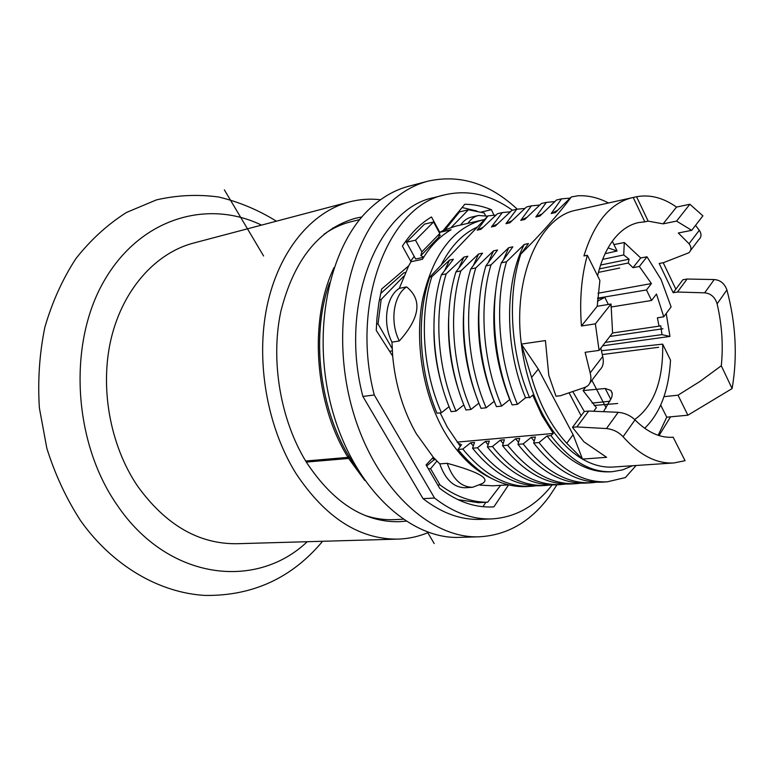 <?xml version="1.0" encoding="UTF-8"?>
<svg xmlns="http://www.w3.org/2000/svg" width="774" height="774" viewBox="0 0 774 774"><rect width="100%" height="100%" fill="white"/><g stroke="black" fill="none" stroke-linecap="round" stroke-linejoin="round"><path stroke-width="1.16" d="M593.697 411.275L596.377 407.666L583.064 390.56L585.676 387.126M656.478 294.043L663.763 316.789L671.106 306.891L661.073 279.501L646.987 256.794L639.353 266.459L651.408 283.565L646.474 289.96L651.582 300.467L656.478 294.043M651.408 283.565L598.041 293.23M599.415 268.868L628.236 263.015L629.078 259.193L623.718 254.936L624.299 242.533L640.698 257.974L646.987 256.794M639.353 266.459L632.977 267.688L628.236 263.015M612.515 332.994L659.042 326.154L657.397 317.824L663.763 316.789M597.402 301.26L604.823 297.371L597.567 298.667M602.617 345.814L669.945 336.429L666.221 313.48M644.694 428.274C660.174 413.21 668.784 390.522 670.526 360.2L662.67 344.149C663.376 380.373 654.049 405.518 634.69 419.576M592.052 403.109L609.999 401.203M659.042 326.154L660.764 325.796L661.964 334.629L605.268 342.379M601.388 350.738L662.67 344.149M612.166 392.931L610.87 390.415L612.292 393.743L611.799 397.265L603.478 411.7M610.87 390.415L605.22 388.49L610.841 399.442M583.074 390.58L605.22 388.49M669.945 336.429L661.964 334.629M632.977 267.688L640.698 257.974M612.321 241.275L617.081 251.008L608.093 247.893M608.354 304.453L604.823 297.371M646.474 289.96L597.605 298.174M651.582 300.467L611.005 307.026M600.605 265.037L629.078 259.193M605.094 253.698L617.081 251.008M602.646 259.377L623.718 254.936M613.937 244.584L624.299 242.533M361.913 216.943L355.421 218.278C318.82 228.852 293.965 259.861 280.865 311.283C270.281 360.645 280.44 420.292 306.475 462.339C333.11 502.597 364.032 522.392 399.229 521.715L405.837 521.163M380.508 199.74C370.001 198.531 359.581 199.257 349.258 201.946C311.603 211.815 278.746 250.921 267.078 305.904C255.507 360.858 267.04 427.171 296.103 473.678C325.477 517.7 359.417 539.517 397.933 539.12C408.595 538.781 418.792 536.537 428.535 532.396M349.258 201.946L193.413 243.104C156.077 252.914 123.463 288.567 111.398 337.57C99.43 386.555 109.763 445.011 137.52 486.033C165.588 524.898 198.686 544.122 236.805 543.725L397.933 539.12M500.614 485.346L487.659 502.22L478.506 502.684L457.85 499.617M436.894 461.072L430.586 468.725L439.98 484.911C455.663 496.579 471.55 502.345 487.659 502.22M392.186 348.639L378.031 323.861L376.532 324.122M403.709 276.279L381.166 299.441L378.031 323.861M485.472 215.501L484.156 212.976L468.415 209.773L459.524 211.892L445.243 229.597M451.329 227.324L468.415 209.773M432.531 458.111L434.166 459.708L426.687 465.958M456.824 213.73L457.695 213.769M380.614 293.569L403.767 272.893L405.334 272.564M440.348 235.393L439.11 235.954M414.196 256.387L410.694 261.148M556.961 484.795L549.598 496.018C530.896 521.589 507.463 535.182 479.309 536.798C429.667 538.956 373.977 486.904 352.209 408.643C330.188 330.517 347.749 242.262 389.245 203.533C401.145 192.281 414.051 184.822 427.964 181.164C459.737 174.082 489.497 183.409 517.235 209.154M479.309 536.798L459.475 537.369C409.736 539.507 354.163 488.171 332.549 411.004C310.703 333.962 328.389 246.858 369.982 208.467C381.911 197.312 394.846 189.901 408.778 186.224L427.964 181.164M329.589 282.742C309.252 338.751 320.871 419.218 356.224 467.186M572.77 391.557L584.322 411.497L588.724 411.052L618.213 412.3C624.947 413.035 630.539 415.561 634.999 419.885C647.528 432.405 660.241 438.181 673.138 437.223L685.048 460.704L673.97 462.949L613.269 467.032C603.12 467.709 592.865 465.058 582.483 459.088L566.752 443.25L573.108 434.707L538.298 369.101L521.337 344.091C512.552 277.218 539.526 216.643 576.185 210.189L633.2 197.476L644.819 221.838L648.167 221.141L636.547 196.731C650.025 194.293 663.337 197.747 676.505 207.093L663.105 223.85L648.167 221.141M600.847 348.116L602.714 356.504C604.039 362.358 603.072 366.818 599.831 369.885L589.875 382.995M599.086 350.399L595.37 323.851L611.044 304.018L612.582 332.907L599.086 350.399L585.125 352.315L590.165 372.913L602.714 356.504M611.044 304.018L597.199 306.281L599.898 280.459L587.34 255.275C581.39 276.579 579.426 300.148 581.448 325.98L597.199 306.281M597.586 275.834C601.34 260.016 607.135 247.361 614.953 237.87C622.006 229.501 629.92 224.392 638.695 222.544L644.819 221.838M671.339 437.329L673.303 437.213M673.97 462.949C656.594 463.974 639.624 455.238 623.07 436.739C618.658 432.056 613.124 429.328 606.458 428.554L576.891 426.929L572.479 427.335L583.964 441.819L606.603 457.318L582.493 459.088L573.108 434.707M663.212 262.725L675.847 289.176L682.891 279.762L687.109 279.037L714.247 279.549C720.342 280.043 724.561 283.516 726.912 289.96C735.9 323.687 737.632 356.562 732.117 388.577L687.883 415.203L678.024 395.185L700.17 381.321L721.291 365.773L732.117 388.577M721.291 365.773C723.361 345.398 721.968 324.741 717.111 303.814C714.983 297.11 710.822 293.443 704.64 292.833L677.434 292.03L673.196 292.717L659.187 263.46L663.424 262.686L688.802 252.798C691.569 250.254 691.646 247.225 689.024 243.723L699.299 230.294L695.536 225.389M691.714 230.333L676.553 221.103L689.866 204.249L702.898 215.84L691.714 230.333L678.314 232.984L689.024 243.723M633.2 197.476L636.547 196.731M663.986 396.665L678.024 395.185M676.553 221.103L663.105 223.85M582.483 459.088C567.448 450.216 554.281 435.452 542.99 414.787C531.854 393.802 524.637 370.233 521.337 344.091L531.593 377.412C539.681 404.792 551.398 426.745 566.752 443.25M687.883 415.203L666.743 417.186L658.171 435.298M521.337 344.091L545.418 340.56L548.785 375.245L556.003 396.23L560.415 395.737L585.057 387.358L587.659 385.897C590.843 382.946 591.675 378.612 590.165 372.913M595.37 323.851L581.448 325.98M632.213 197.689C610.376 203.03 594.277 222.448 583.925 255.942L587.34 255.275M689.866 204.249L676.505 207.093M699.299 230.294C701.718 234 701.525 237.144 698.719 239.737L690.543 250.495M531.593 377.412L538.298 369.101M584.322 411.497L581.139 415.764L569.084 392.805M675.847 289.176L673.196 292.717M687.109 279.037L677.434 292.03M588.724 411.052L576.891 426.929M581.139 415.764L572.479 427.335M670.565 416.828L659.042 435.578M457.076 442.128L553.265 433.45L542.061 415.638L532.686 395.088L529.668 397.836C510.279 352.886 507.115 294.981 520.776 254.133C541.49 233.496 558.364 214.427 571.376 196.925L555.335 212.598L551.194 213.527L557.522 210.373M553.265 433.45L550.962 435.617C570.206 460.762 590.668 472.788 612.36 471.685L622.731 469.837L632.561 465.735M529.455 397.333L525.546 397.778C504.435 347.623 504.542 282.152 524.25 244.449L528.439 243.568L520.776 254.133M509.95 399.558L509.708 399.577C495.205 362.919 490.629 325.98 495.979 288.77M503.516 259.59L508.741 247.69L512.843 246.829L501.31 262.812C489.168 303.166 493.048 360.297 512.127 404.918L517.429 404.328C498.427 359.765 494.354 302.982 506.515 261.767L501.31 262.812M494.267 401.338L494.18 401.348C480.557 367.379 475.768 332.781 479.803 297.555M488.404 262.299L493.522 250.863L497.556 250.021L485.888 265.898C473.591 306.591 477.481 362.59 496.434 406.65L501.629 406.069C482.589 361.758 478.777 305.004 490.997 264.872L485.888 265.898M612.36 471.685L610.425 471.811C588.076 472.953 566.945 461.004 547.044 435.965L550.962 435.617M534.205 441.17L531.167 437.378L535.376 437L533.692 442.999C554.987 470.128 577.733 483.179 601.94 482.154L607.222 481.834C583.103 482.908 560.366 469.808 539.004 442.544L533.692 442.999M518.541 442.399L515.6 438.761L519.722 438.394L517.961 444.344C539.468 471.318 562.243 484.234 586.286 483.073L591.471 482.763C567.226 483.798 544.451 470.834 523.176 443.899L517.961 444.344M551.194 213.527L561.576 198.841L556.467 200.031L539.894 216.062L535.831 216.981L542.061 213.885M535.831 216.981L546.347 202.372L541.336 203.543L524.743 219.468L520.757 220.367L526.881 217.33M449.065 406.679L441.422 412.716L436.971 413.21C419.034 370.92 416.257 316.682 429.667 277.179L431.815 276.744L449.578 260.054L453.38 259.261L441.373 274.828C428.796 314.292 432.356 369.005 451.136 411.642L456.041 411.1C437.291 368.327 433.604 313.731 446.192 273.861L441.373 274.828M463.839 404.918L456.041 411.1M478.893 403.128L470.94 409.456L465.948 410.007C447.149 366.953 443.405 312.009 455.925 271.906L460.84 270.929L478.603 253.988L482.55 253.166L470.766 268.936C458.247 309.174 462.349 365.483 481.041 408.343L486.14 407.782C467.225 364.022 463.413 308.391 475.778 267.93L470.766 268.936M494.18 401.348L486.14 407.782M509.708 399.577L501.629 406.069M525.546 397.778L517.429 404.328M608.49 202.982C598.437 197.709 588.269 195.309 577.985 195.774L571.376 196.925M546.347 202.372L554.774 201.608M581.139 483.131L576.011 483.673C551.93 484.834 529.145 472.024 507.647 445.224L502.539 445.66C523.882 472.295 546.676 485.066 570.912 483.973L571.202 483.953M520.757 220.367L531.399 205.845L526.484 206.987L509.873 222.806L505.954 223.686L516.732 209.251L511.895 210.373L495.273 226.085L491.432 226.946L502.316 212.589L497.566 213.692L480.944 229.307L477.161 230.149L487.949 215.927L429.667 277.179M531.399 205.845L539.691 205.062M561.576 198.841L570.128 198.096M596.696 482.212L591.471 482.763M636.112 465.503L625.373 477.568L607.222 481.834M470.94 409.456C452.297 366.876 448.252 310.945 460.84 270.929M516.732 209.251L524.888 208.448M550.875 484.94L545.941 485.443C521.618 486.546 498.795 473.998 477.471 447.798L472.546 448.223C493.851 474.317 516.664 486.817 540.997 485.733M502.316 212.589L510.347 211.786M536.15 485.811L531.264 486.304C506.902 487.397 484.089 474.975 462.804 449.055L457.976 449.462C479.125 475.217 501.958 487.591 526.484 486.585L526.91 486.565M441.422 412.716C422.681 370.359 419.189 316.005 431.815 276.744M488.162 215.878L496.066 215.056M565.871 484.04L560.821 484.563C536.556 485.656 513.752 472.982 492.409 446.521L487.397 446.946C508.741 473.33 531.554 485.966 555.838 484.863L560.84 484.563M490.997 264.872L508.741 247.69M507.647 445.224L515.6 438.761M475.778 267.93L493.522 250.863M506.515 261.767L524.25 244.449M523.176 443.899L531.167 437.378M539.004 442.544L547.044 435.965M446.192 273.861L463.955 257.055L467.835 256.242L455.925 271.906M458.392 443.86L460.037 443.705L459.621 444.857L460.511 445.95M459.621 444.857L461.546 444.682L457.976 449.462M503.168 443.618L500.333 440.125L504.377 439.758L502.539 445.66M488.104 444.808L485.346 441.461L489.313 441.103L487.397 446.946M473.311 445.988L470.64 442.767L474.539 442.418L472.546 448.223M477.8 400.293C465.996 369.914 461.401 338.828 464.013 307.017M473.582 264.979L478.603 253.988M459.969 394.353C451.271 369.266 447.498 343.685 448.668 317.611M459.03 267.63L463.955 257.055M442.148 386.371C436.739 367.95 433.991 349.267 433.904 330.314M444.75 270.252L449.578 260.054M505.954 223.686L511.991 220.716M491.432 226.946L497.363 224.034M477.161 230.149L483.005 227.295M477.471 447.798L485.346 441.461M462.804 449.055L470.64 442.767M492.409 446.521L500.333 440.125M477.413 226.995C462.659 233.671 450.545 246.393 441.093 265.172M406.427 242.233L415.493 240.182L433.556 221.974L424.52 224.112L406.427 242.233L415.638 259L423.639 257.287M392.302 350.864L389.603 351.28M435.472 459.601L434.166 459.708M439.98 484.911L437.784 485.046M430.586 468.725L428.39 468.88M381.166 299.441L379.386 299.79M433.556 221.974L439.777 233.525L438.742 237.279L439.787 237.879M415.493 240.182L421.869 251.85L420.863 255.604L423.678 257.229M420.863 255.604L438.742 237.279M421.869 251.85L439.777 233.525M666.743 417.186L660.706 405.102M349.016 456.215L347.99 457.366C314.486 403.631 308.632 320.243 334.039 267.591M324.035 234.232C332.472 228.301 341.353 224.17 350.67 221.838L359.716 219.584M347.99 457.366L305.672 461.023M364.777 480.47L348.648 458.46L349.664 457.289M348.648 458.46L306.311 462.078M402.973 519.257L393.656 519.644C384.059 520.041 374.384 518.59 364.612 515.291M445.079 194.767C388.742 205.487 350.177 302.915 374.277 394.982L362.88 396.433C338.877 305.111 377.538 208.351 433.943 197.573L445.079 194.767C468.299 189.514 490.735 194.671 512.407 210.247M362.88 396.433L423.03 498.659C441.906 513.201 461.023 520.109 480.393 519.364L491.867 518.909C515.648 517.38 535.734 506.061 552.123 484.959M462.049 207.509L476.9 211.031M485.869 502.316L482.908 506.699M374.277 394.982L434.533 498.03C453.409 512.688 472.517 519.654 491.867 518.909M434.533 498.03L423.03 498.659M508.547 484.95L493.899 506.844L492.39 506.931C474.626 507.744 457.066 501.542 439.709 488.346L426.077 464.903L433.314 457.279L416.393 433.866C403.273 410.868 395.369 384.949 392.679 356.108L376.251 330.411L376.957 318.191L378.786 303.321L381.64 289.05L408.672 265.859L411.013 261.728L402.403 246.113C410.742 233.235 420.437 223.512 431.495 216.962L439.777 232.335L443.163 230.565L464.787 204.249C473.756 204.336 482.618 206.145 491.384 209.677L493.947 215.162M411.013 261.728L422.42 259.3C430.441 245.919 440.009 236.07 451.126 229.743L439.777 232.335M460.278 446.23L447.362 427.238L440.135 412.861M392.679 356.108L391.973 342.156L399.326 340.966C420.03 317.727 422.459 299.712 406.621 286.902L399.316 288.344L408.672 265.859M490.619 477.964C472.788 469.392 457.279 453.787 444.083 431.147C422.894 394.005 414.4 341.798 422.662 299.025C432.937 254.453 452.858 228.117 482.425 220.01L484.476 219.574M443.163 230.565L455.422 226.221L482.425 220.01M391.973 342.156C382.298 323.445 386.12 296.471 399.316 288.344M460.675 225.011C463.568 220.793 467.099 218.181 471.269 217.165L478.487 215.482L487.707 216.169M472.575 487.301C461.188 487.107 452.742 479.106 447.217 463.307C479.164 472.072 490.832 478.825 482.231 483.586L472.575 487.301L465.155 487.755C453.757 487.562 445.302 479.609 439.796 463.887L433.314 457.279M508.286 484.882L492.893 485.811L479.899 485.114M399.326 340.966C389.632 322.158 393.434 295.058 406.621 286.902M493.899 506.844L490.88 506.989M447.217 463.307L439.796 463.887M467.893 223.347C470.786 219.11 474.317 216.488 478.487 215.482M481.186 212.086L491.384 209.677M609.864 336.429L662.941 328.766M594.171 405.45L617.691 403.486M602.249 354.55L658.635 347.284M598.437 272.38L619.713 268.036M606.168 407.917L591.916 380.305M224.363 189.853L263.586 255.971M427.78 532.715L434.195 543.532M307.239 541.713C256.262 590.339 167.91 580.577 116.99 504.861C72.969 441.615 67.822 343.182 104.219 280.72C140.394 217.891 207.529 198.937 261.535 225.118M618.213 412.3L606.458 428.554M623.07 436.739L634.999 419.885M714.247 279.549L704.64 292.833M717.111 303.814L726.912 289.96M322.603 541.278C291.992 577.946 252.856 595.999 205.187 595.438C159.386 592.894 112.636 565.842 80.583 520.679C66.312 498.611 55.07 474.491 46.846 448.32L39.368 407.879C37.645 380.344 39.474 353.486 44.853 327.315C52.177 302.044 62.539 279.124 75.939 258.555C90.819 239.708 107.702 224.325 126.597 212.405L156.454 199.886C177.217 195.135 197.96 194.187 218.703 197.022C239.05 201.898 258.284 209.948 276.395 221.19M377.606 518.609L374.548 518.735M335.558 227.372L332.597 228.117M576.011 483.673L570.922 483.973M545.941 485.443L541.026 485.733M531.041 486.314L526.484 486.585"/></g></svg>
